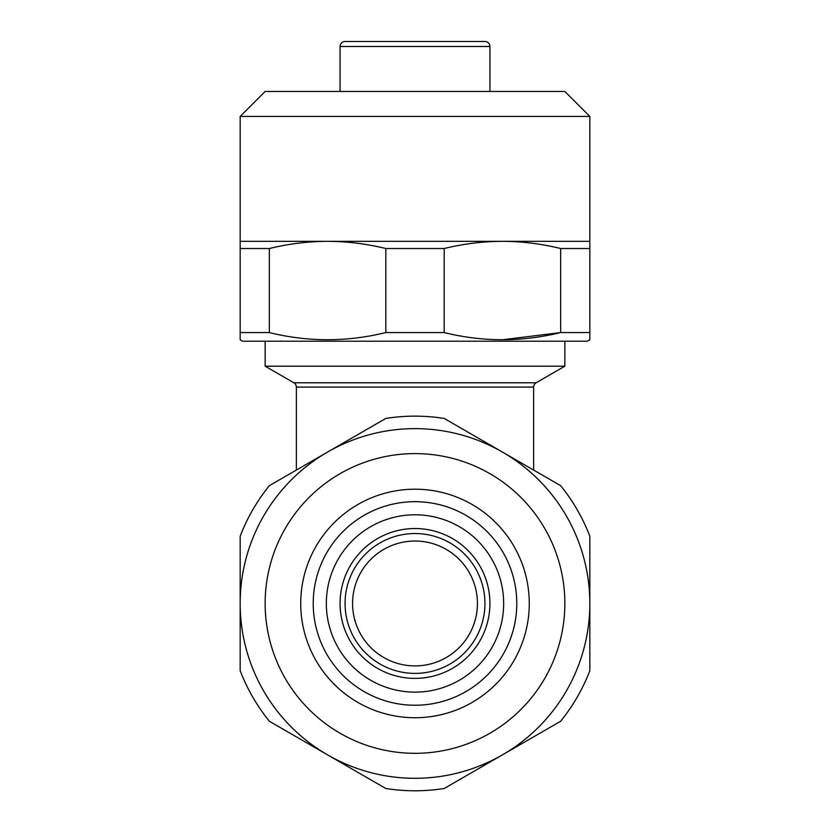 <?xml version="1.0" encoding="UTF-8"?>
<svg xmlns="http://www.w3.org/2000/svg" width="830" height="830" viewBox="0 0 830 830"><rect width="100%" height="100%" fill="white"/><g stroke="black" fill="none" stroke-linecap="round" stroke-linejoin="round"><path stroke-width="1.25" d="M516.779 603.462A101.779 101.779 0 0 1 415 705.241A101.779 101.779 0 0 1 313.221 603.462A101.779 101.779 0 0 1 415 501.683A101.779 101.779 0 0 1 516.779 603.462M529.27 603.462A114.27 114.27 0 0 1 415 717.732A114.27 114.27 0 0 1 300.73 603.462A114.27 114.27 0 0 1 415 489.202A114.27 114.27 0 0 1 529.27 603.462M265.144 603.462A149.857 149.857 0 0 1 415 453.605A149.857 149.857 0 0 1 564.857 603.462A149.857 149.857 0 0 1 415 753.318A149.857 149.857 0 0 1 265.144 603.462M240.171 603.462A174.829 174.829 0 0 1 415 428.633A174.829 174.829 0 0 1 589.829 603.462L589.829 670.713A187.321 187.321 0 0 1 560.655 721.249L444.175 788.5A187.321 187.321 0 0 1 385.826 788.5L269.345 721.249A187.321 187.321 0 0 1 240.171 670.713L240.171 536.211A187.321 187.321 0 0 1 269.345 485.675L385.826 418.434A187.321 187.321 0 0 1 444.175 418.434L560.655 485.675A187.321 187.321 0 0 1 589.829 536.211L589.829 603.462A174.829 174.829 0 0 1 415 778.301A174.829 174.829 0 0 1 240.171 603.462M533.638 470.081L533.638 387.102A4.99 4.99 0 0 1 536.139 382.775L564.857 366.186L265.144 366.186L293.862 382.775L536.139 382.775M533.638 387.102L296.362 387.102A4.99 4.99 0 0 0 293.862 382.775M352.563 603.462A62.437 62.437 0 0 1 415 541.025A62.437 62.437 0 0 1 477.437 603.462A62.437 62.437 0 0 1 415 665.909A62.437 62.437 0 0 1 352.563 603.462M503.665 603.462A88.665 88.665 0 0 1 415 692.127A88.665 88.665 0 0 1 326.335 603.462A88.665 88.665 0 0 1 415 514.797A88.665 88.665 0 0 1 503.665 603.462M489.928 603.462A74.928 74.928 0 0 1 415 678.39A74.928 74.928 0 0 1 340.072 603.462A74.928 74.928 0 0 1 415 528.534A74.928 74.928 0 0 1 489.928 603.462A74.928 74.928 0 0 1 415 678.39A74.928 74.928 0 0 1 340.072 603.462M265.144 341.213L265.144 366.186M564.857 341.213L564.857 366.186M296.362 387.102L296.362 470.081M352.563 41.5L477.437 41.5M489.928 91.456L489.928 46.49A4.99 4.99 0 0 0 484.938 41.5L345.062 41.5A4.99 4.99 0 0 0 340.072 46.49L340.072 91.456M589.829 116.428L240.171 116.428L265.144 91.456L564.857 91.456L589.829 116.428L589.829 332.56L560.655 332.56L502.451 339.771M240.171 116.428L240.171 339.771L240.171 332.56L269.345 332.56C307.971 342.105 346.795 342.105 385.826 332.56L385.826 248.523C366.518 243.802 347.106 241.406 327.58 241.312C308.075 241.416 288.664 243.813 269.345 248.523L269.345 332.56M589.829 332.56L589.829 339.771L587.339 341.213L242.661 341.213L240.171 339.771M269.345 248.523L240.171 248.523M444.175 332.56C482.801 342.105 521.634 342.105 560.655 332.56L560.655 248.523C541.347 243.802 521.935 241.406 502.42 241.312C482.915 241.416 463.503 243.813 444.175 248.523L444.175 332.56L385.826 332.56M444.175 248.523L385.826 248.523M589.829 248.523L560.655 248.523M589.829 241.312L240.171 241.312M484.938 603.462A69.938 69.938 0 0 1 415 673.4A69.938 69.938 0 0 1 345.062 603.462A69.938 69.938 0 0 1 415 533.534A69.938 69.938 0 0 1 484.938 603.462M489.928 46.49L340.072 46.49"/></g></svg>
